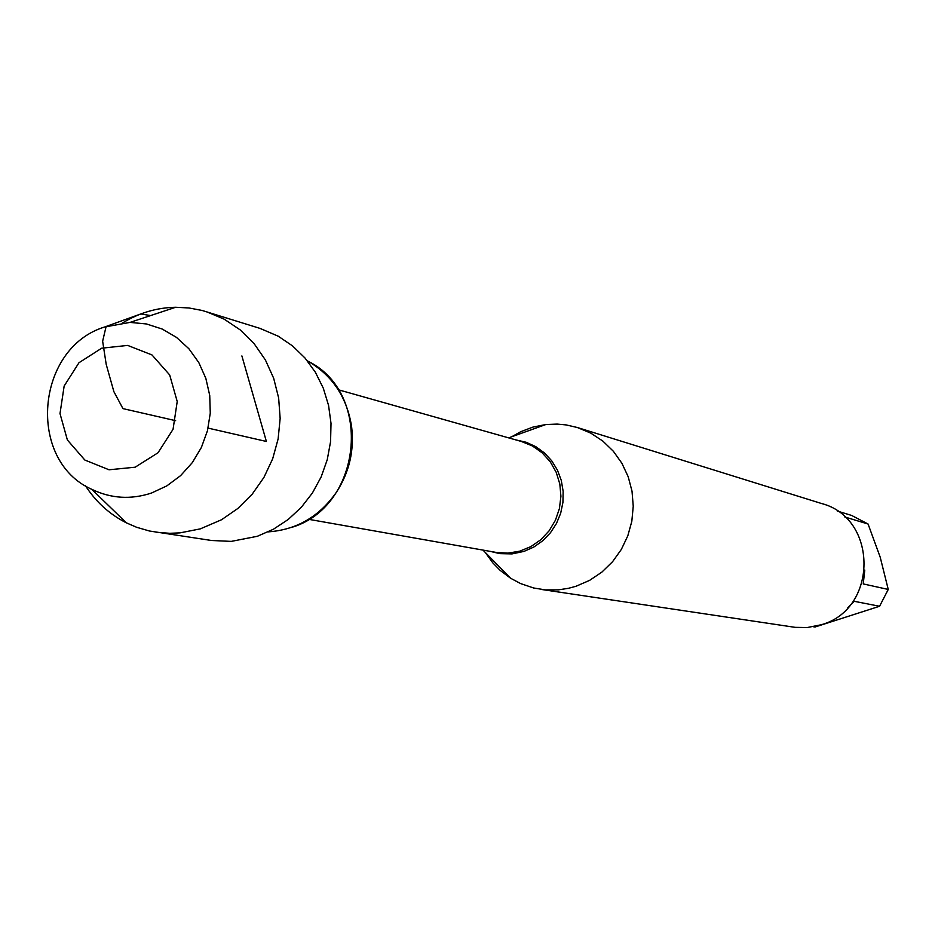 <?xml version="1.0" encoding="UTF-8"?>
<svg xmlns="http://www.w3.org/2000/svg" width="935" height="935" viewBox="0 0 935 935"><rect width="100%" height="100%" fill="white"/><g stroke="black" fill="none" stroke-linecap="round" stroke-linejoin="round"><path stroke-width="1.4" d="M511.609 436.797L520.795 431.678L533.032 427.061L545.806 424.537L557.202 424.093L566.271 424.946L577.374 427.517L590.721 433.092L602.853 441.098L613.372 451.278L621.915 463.292L628.203 476.768L632.025 491.237L633.24 506.244L631.826 521.274L627.806 535.837L621.319 549.464L612.589 561.678L601.906 572.091L589.623 580.355L576.159 586.21L568.62 588.279L558.37 589.856L545.456 589.892L533.628 587.986L520.678 583.604L510.615 578.251L500.213 570.42L492.885 562.952L485.16 552.328M307.405 360.875C332.1 375.052 346.827 396.931 351.595 426.5C354.435 450.132 349.445 471.953 336.6 491.985C319.443 516.552 296.664 529.841 268.263 531.863M540.337 589.295L795.182 627.35L807.209 627.549L821.024 624.802C878.129 609.526 878.351 518.048 821.479 503.498L577.374 427.517M837.246 511.024L851.621 515.442L868.077 524.021L880.221 557.248L888.25 589.447L879.578 606.266L815.063 626.999L813.356 626.731M864.781 570.058L863.239 583.919L888.25 589.447M868.077 524.021L844.808 516.973M879.578 606.266L854.274 601.322L847.87 607.656M308.351 361.389C373.649 393.565 361.95 507.273 291.089 527.55M85.482 485.791C95.943 501.955 109.559 514.297 126.307 522.817L136.568 527.258L149.448 531.01L211.462 540.488L231.237 541.388L257.359 536.281L273.406 529.245L288.202 519.486L301.327 507.284L312.419 492.979L321.137 476.967L327.25 459.693L330.569 441.671L331.013 423.391L328.559 405.393L323.288 388.165L315.352 372.212L304.985 357.988L292.48 345.868L278.209 336.191L260.012 328.395L202.229 310.49L189.045 307.977L175.651 307.264C156.858 307.638 139.245 312.828 122.777 322.832M135.154 467.208L158.027 452.762L173.057 429.305L177.218 401.512L169.679 374.947L151.984 354.938L127.698 345.412L101.658 348.206L78.996 362.71L64.153 386.026L60.004 413.586L67.378 439.988L84.851 460.043L109.033 469.779L135.154 467.208M104.65 326.993L130.035 322.4L146.433 323.954L162.129 329.015L176.458 337.371L188.858 348.708L198.793 362.558L205.84 378.348L209.732 395.458L210.27 413.165L207.453 430.731L201.387 447.456L192.318 462.615L180.63 475.611L166.816 485.896L151.447 493.061C130.853 499.804 110.984 498.565 91.817 489.344C26.577 460.534 35.6 348.077 104.65 326.993M156.052 532.225L169.667 533.301L179.952 532.88L200.277 528.883L221.525 519.755L237.922 508.418L252.216 494.147L263.927 477.434L272.669 458.816L278.127 438.924L280.149 418.412L278.642 397.959L273.674 378.266L265.411 359.975L254.145 343.694L240.26 329.938L224.201 319.174L206.53 311.729M241.885 355.931L266.381 441.46L208.096 428.113M175.64 420.68L122.953 408.618L113.883 391.66L106.204 364.358L102.64 341.217L106.111 326.467L140.764 313.961L150.629 315.562M515.804 439.882L526.148 442.267L535.813 446.673L544.462 452.961L551.767 460.873L557.447 470.141L561.28 480.403L563.139 491.296L562.928 502.387L560.673 513.268L556.442 523.53L550.411 532.798L542.803 540.71L533.908 546.987L524.044 551.381L512.006 553.906L499.793 553.625L490.279 551.381M308.573 519.299L496.111 552.41L507.915 553.134L519.661 551.194L530.776 546.671L540.746 539.775L549.102 530.835L555.425 520.246L559.422 508.535L560.918 496.251L559.82 483.979L556.196 472.28L550.224 461.738L542.183 452.832L532.447 445.972L521.496 441.495L338.236 389.731M482.963 550.084L510.615 578.251M508.652 437.86L545.806 424.537M91.817 489.344L126.307 522.817M130.035 322.4L175.651 307.264"/></g></svg>
